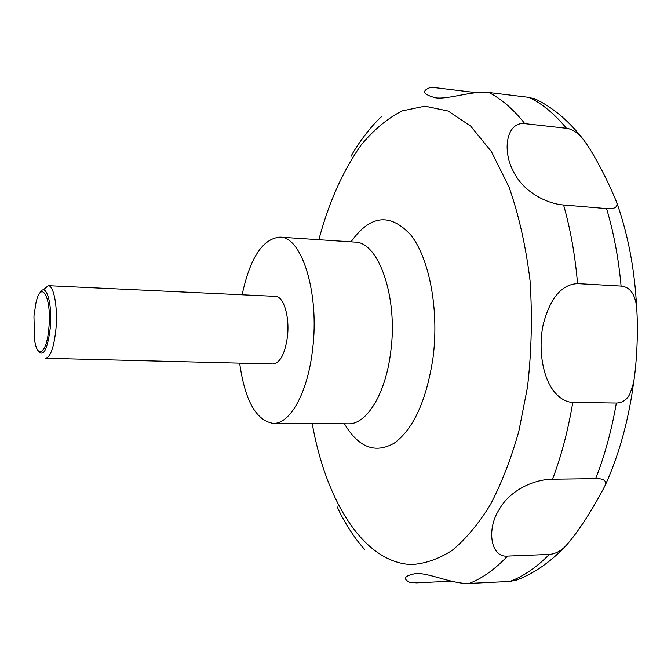 <?xml version="1.0" encoding="UTF-8"?>
<svg xmlns="http://www.w3.org/2000/svg" width="671" height="671" viewBox="0 0 671 671"><rect width="100%" height="100%" fill="white"/><g stroke="black" fill="none" stroke-linecap="round" stroke-linejoin="round"><path stroke-width="1.01" d="M242.122 294.787C250.057 257.907 262.655 238.691 279.916 237.131C301.807 236.41 319.706 293.286 312.594 349.381C307.83 392.736 289.998 424.315 273.198 423.367C256.096 420.574 244.923 400.495 239.656 363.137M43.615 289.629L48.186 285.67C53.839 285.234 57.949 307.41 55.945 329.008C53.982 347.385 50.518 357.14 45.569 358.264L272.996 363.976C280.126 362.994 284.932 353.961 287.414 336.884C289.906 316.829 283.59 296.087 275.437 296.356L48.186 285.67M39.606 293.403C45.636 280.964 52.682 302.73 50.275 327.96C47.339 350.648 43.103 357.978 37.568 349.935M555.026 392.678C542.009 377.664 538.159 347.62 543.284 324.16C550.287 297.916 561.711 284.395 577.546 283.598L621.086 286.064C629.935 286.936 635.118 294.024 636.645 307.326C638.331 330.057 636.938 361.619 633.575 382.906L629.851 393.986C626.94 399.799 622.445 402.818 616.355 403.045L572.766 402.424C566.45 402.164 560.537 398.918 555.026 392.678M563.573 204.99C548.71 204.009 523.841 193.407 513.139 170.954C501.614 148.853 507.318 121.485 524.797 123.657L566.45 128.312C571.549 128.983 576.506 131.86 581.312 136.959C595.697 154.531 613.017 192.485 616.917 203.103C617.63 207.406 614.175 209.243 606.559 208.614L563.573 204.99C570.493 229.188 575.148 255.391 577.546 283.598M536.515 99.602L529.26 97.404L488.823 92.506C473.298 90.367 447.817 99.803 435.37 97.781C423.401 94.477 421.455 91.147 429.549 87.792L436.1 87.809L476.041 92.648M382.059 116.142C368.178 128.597 354.624 149.172 351 156.402M48.899 327.607C51.801 297.211 41.107 278.524 35.898 303.166L33.944 316.142L34.573 339.929C37.425 360.293 47.012 352.938 48.899 327.607M552.56 479.195L595.672 478.624C603.019 478.406 606.324 480.361 605.569 484.496C600.436 495.123 581.061 529.939 564.462 547.251C559.698 551.587 554.657 553.978 549.339 554.422L507.519 556.091C490.753 557.819 486.307 529.469 499.056 509.742C510.455 489.218 535.374 479.178 552.56 479.195C561.384 455.835 568.119 430.245 572.766 402.424M451.365 581.187L416.515 582.847L409.687 582.336C402.491 578.654 404.487 575.743 415.659 573.588C428.459 572.438 452.514 584.298 469.289 583.418L509.91 581.438L516.947 579.92M337.303 506.991C340.558 514.85 351.302 534.854 364.579 549.381M351.008 241.837C370.249 214.829 390.254 212.632 411.004 235.236C429.557 258.905 439.245 310.388 432.98 358.146C426.421 400.604 413.512 428.937 394.254 443.162C375.081 453.957 358.473 447.507 344.441 423.787M318.842 239.706C328.874 202.256 342.965 170.711 361.115 145.07C373.764 129.813 387.435 118.431 402.139 110.908L424.928 106.169L448.127 111.025L470.681 126.123L491.382 151.587L508.953 186.832C518.767 214.779 525.787 245.955 530.023 280.377C532.413 315.856 531.575 351.411 527.507 387.033L518.868 431.176C511.067 458.813 501.556 483.346 490.333 504.785C478.381 524.051 465.624 539.274 452.053 550.455C438.289 559.228 424.575 563.925 410.904 564.563C363.112 562.046 325.846 500.348 312.216 423.602M279.916 237.131L354.741 242.088C378.578 241.56 398.238 297.119 390.74 351.747C385.741 393.969 366.492 424.743 348.182 423.812L273.198 423.367M488.823 92.506C501.489 98.931 513.474 109.314 524.797 123.657M529.26 97.404C542.353 103.812 554.749 114.12 566.45 128.312M606.559 208.614C613.73 232.476 618.57 258.293 621.086 286.064M616.355 403.045C611.617 430.421 604.722 455.617 595.672 478.624M549.339 554.422C536.574 567.364 523.43 576.364 509.91 581.438M507.519 556.091C495.123 569.201 482.382 578.31 469.289 583.418M534.301 98.536C551.554 106.63 567.221 119.438 581.312 136.959M616.917 203.103C628.115 234.733 634.691 269.474 636.645 307.326M633.575 382.906L632.132 392.921C626.823 426.496 617.966 457.026 605.569 484.496M564.462 547.259C549.054 563.221 532.472 574.384 514.707 580.75"/></g></svg>

